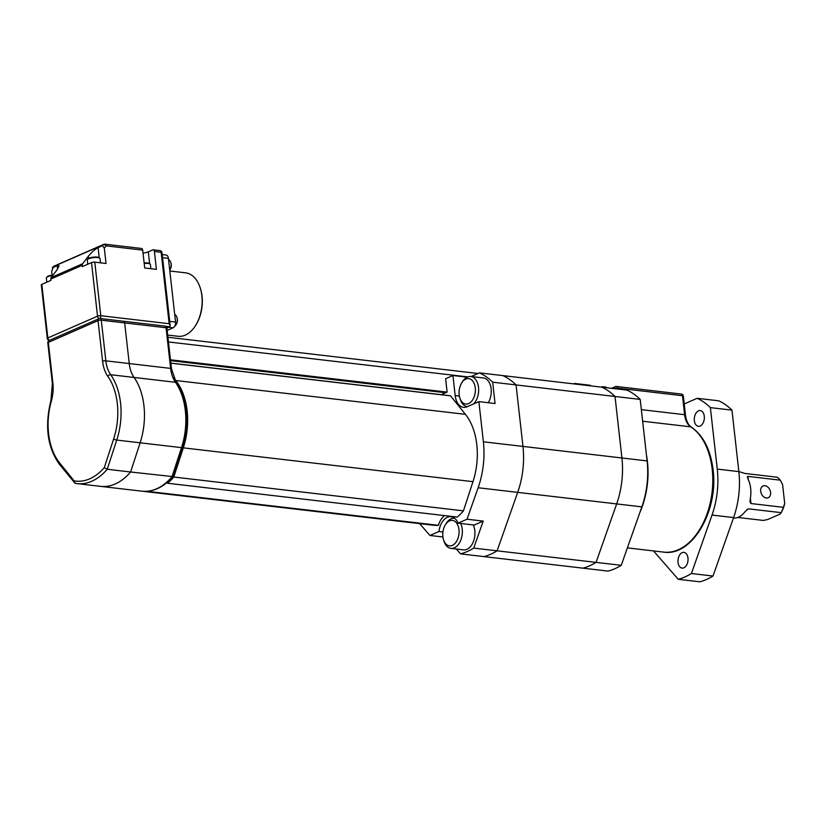 <?xml version="1.0" encoding="UTF-8"?>
<svg xmlns="http://www.w3.org/2000/svg" width="826" height="826" viewBox="0 0 826 826"><rect width="100%" height="100%" fill="white"/><g stroke="black" fill="none" stroke-linecap="round" stroke-linejoin="round"><path stroke-width="1.24" d="M760.694 491.274A6.412 4.677 66.3 0 0 768.221 497.727A6.412 4.677 66.3 0 0 770.596 492.43A6.412 4.677 66.3 0 0 763.069 485.977A6.412 4.677 66.3 0 0 760.694 491.274M747.2 477.108L747.933 476.385L747.995 479.101A23.314 14.682 96.7 0 1 750.669 488.424A23.314 14.682 96.7 0 1 750.235 499.121L749.998 502.032M738.867 471.687A23.314 14.682 96.7 0 1 740.375 472.007L744.753 473.432L777.142 477.211A23.314 14.682 -83.3 0 1 780.312 480.164L747.933 476.385L748.304 479.73M737.794 517.458L763.327 520.442L767.819 519.471L780.219 514.04L781.117 512.647L748.728 508.868L746.89 509.673M747.891 509.033L744.845 511.913A23.314 14.682 96.7 0 1 733.457 518.005M780.219 514.04L781.117 512.647A23.314 14.682 -83.3 0 0 783.358 507.319L750.979 503.54L749.998 502.084M780.312 480.164L782.573 484.48L784.7 503.416A20.98 13.216 96.7 0 1 781.241 512.492L780.807 513.214M784.7 503.416L783.358 507.319M456.313 549.022L460.536 553.874L608.07 571.096A93.266 58.729 -83.3 0 0 621.245 565.325L641.854 506.865A67.618 42.58 -83.3 0 0 647.099 460.908L640.202 399.423A93.266 58.729 -83.3 0 0 626.996 390.109L601.813 387.167A93.266 58.729 -83.3 0 1 615.019 396.48L640.202 399.423M460.536 553.874A93.266 58.729 -83.3 0 0 473.711 548.092L497.107 550.828A93.266 58.729 -83.3 0 1 483.933 556.6A93.266 58.729 -83.3 0 0 497.107 550.828L596.062 562.382A93.266 58.729 -83.3 0 1 582.888 568.154A93.266 58.729 -83.3 0 0 596.062 562.382L621.245 565.325M473.711 548.092L483.231 521.103L467.031 519.213L478.13 487.753L517.706 492.368L497.107 550.828L517.706 492.368L616.661 503.922L596.062 562.382L616.661 503.922A67.618 42.58 -83.3 0 0 621.916 457.976L615.019 396.48A93.266 58.729 -83.3 0 0 601.813 387.167L502.858 375.603A93.266 58.729 -83.3 0 1 516.064 384.926L615.019 396.48L621.916 457.976L647.099 460.908M641.854 506.865L616.661 503.922A67.618 42.58 -83.3 0 0 621.916 457.976L522.961 446.412L516.064 384.926A93.266 58.729 -83.3 0 0 502.858 375.603L479.462 372.877L471.14 376.532M478.13 487.753A67.618 42.58 -83.3 0 0 483.375 441.796L522.961 446.412A67.618 42.58 -83.3 0 1 517.706 492.368A67.618 42.58 -83.3 0 0 522.961 446.412L516.064 384.926L492.668 382.19A93.266 58.729 -83.3 0 0 479.462 372.877M704.289 416.252A7.93 4.987 96.7 0 1 698.393 426.309A7.93 4.987 96.7 0 1 694.346 420.61A7.93 4.987 96.7 0 1 700.241 410.563A7.93 4.987 96.7 0 1 704.289 416.252M687.986 558.056A7.93 4.987 96.7 0 1 682.09 568.102A7.93 4.987 96.7 0 1 678.043 562.413A7.93 4.987 96.7 0 1 683.938 552.357A7.93 4.987 96.7 0 1 687.986 558.056M653.511 550.932L678.239 579.294A93.266 58.729 -83.3 0 0 691.414 573.512L712.022 515.063A67.618 42.58 -83.3 0 0 717.267 469.106L710.37 407.61A93.266 58.729 -83.3 0 0 697.165 398.297L684.217 403.976M678.239 579.294L699.828 581.814A93.266 58.729 -83.3 0 0 713.003 576.042L733.612 517.582A67.618 42.58 -83.3 0 0 738.857 471.625L731.96 410.14A93.266 58.729 -83.3 0 0 718.754 400.816L697.165 398.297M691.414 573.512L713.003 576.042M710.37 407.61L731.96 410.14M475.26 387.807A12.824 8.074 -83.3 0 0 469.787 378.835A12.824 8.074 -83.3 0 0 461.589 383.109A12.824 8.074 -83.3 0 0 459.184 394.859A12.824 8.074 -83.3 0 0 459.855 398.029A12.824 8.074 -83.3 0 0 469.674 403.016A12.824 8.074 -83.3 0 0 475.26 387.807M461.589 383.109L462.364 381.829A15.157 9.54 96.7 0 1 470.779 376.491A15.157 9.54 96.7 0 1 478.522 387.373A15.157 9.54 96.7 0 1 473.649 403.904M458.957 529.6A12.824 8.074 -83.3 0 0 453.484 520.638A12.824 8.074 -83.3 0 0 445.286 524.913A12.824 8.074 -83.3 0 0 442.881 536.652A12.824 8.074 -83.3 0 0 443.552 539.832A12.824 8.074 -83.3 0 0 453.381 544.809A12.824 8.074 -83.3 0 0 458.957 529.6M445.286 524.913L446.061 523.622A15.157 9.54 96.7 0 1 454.476 518.284A15.157 9.54 96.7 0 1 454.672 518.315L454.476 518.284M460.65 523.457A15.157 9.54 96.7 0 1 462.219 529.177A15.157 9.54 96.7 0 1 450.965 548.392A15.157 9.54 96.7 0 1 444.006 541.257L443.552 539.832M488.269 402.716A15.157 9.54 -83.3 0 0 491.119 388.85A15.157 9.54 -83.3 0 0 483.375 377.957L470.779 376.491M450.965 548.392L463.551 549.868A15.157 9.54 -83.3 0 0 474.816 530.643A15.157 9.54 -83.3 0 0 473.246 524.923M483.375 441.796L478.873 401.612L495.063 403.511L492.668 382.19M483.231 521.103L474.248 525.037L458.048 523.147A16.324 10.273 -83.3 0 0 451.017 516.704A16.324 10.273 -83.3 0 0 438.936 531.531L429.954 535.465L442.922 536.983M419.618 523.612L429.954 535.465M467.093 377.172L452.937 375.52L445.627 378.721L447.124 392.113L441.27 394.683M452.937 375.52L455.188 395.602A16.324 10.273 -83.3 0 0 463.531 407.332A16.324 10.273 -83.3 0 0 467.175 406.743L478.873 401.612M467.031 519.213L458.048 523.147M442.922 531.996L438.936 531.531M467.258 406.588L467.464 406.619A15.157 9.54 96.7 0 1 467.258 406.588A15.157 9.54 96.7 0 1 460.309 399.464L459.855 398.029M142.857 491.274A65.285 41.104 -83.3 0 0 143.745 491.398L433.413 525.222A65.285 41.104 -83.3 0 0 438.399 525.326A18.657 11.75 96.7 0 1 444.388 515.579M143.745 491.398A65.285 41.104 -83.3 0 0 148.721 491.501L438.399 525.326M166.966 482.539A18.657 11.75 96.7 0 1 167.544 483.251L457.212 517.076A65.285 41.104 -83.3 0 0 463.458 510.86L472.978 481.672A57.128 35.972 -83.3 0 0 465.43 414.342L450.552 395.84A65.285 41.104 -83.3 0 0 448.559 395.53L170.837 363.099M167.544 483.251A65.285 41.104 -83.3 0 0 173.79 477.036L463.458 510.86M173.79 477.036L183.31 447.847A57.128 35.972 -83.3 0 0 175.762 380.507L173.749 378.019M170.848 363.182L450.552 395.84M170.466 359.806L447.124 392.113M170.559 360.632L445.668 392.753M603.538 387.363A2.333 1.466 -83.3 0 0 602.66 386.713A2.333 1.466 -83.3 0 0 602.144 386.795L601.411 387.115M575.65 384.111A2.333 1.466 -83.3 0 0 574.772 383.46A2.333 1.466 -83.3 0 0 574.256 383.543L573.523 383.863M574.772 383.46L590.063 385.246A2.333 1.466 96.7 0 1 590.941 385.897M98.562 486.039A65.285 41.104 -83.3 0 0 100.555 486.359A65.285 41.104 -83.3 0 0 130.601 471.997L172.882 476.623C163.558 487.34 153.244 492.193 141.938 491.191A65.285 41.104 -83.3 0 0 171.984 476.829L172.665 475.6M75.166 483.313L77.169 483.623A65.285 41.104 96.7 0 1 75.166 483.313L74.082 480.866A62.952 39.638 -83.3 0 0 104.293 467.619L107.215 469.261A65.285 41.104 96.7 0 1 77.169 483.623L100.555 486.359A65.285 41.104 -83.3 0 0 130.601 471.997L140.131 442.798A57.128 35.972 -83.3 0 0 134.07 377.451A27.981 17.614 96.7 0 1 129.238 363.564L124.685 322.925L101.288 320.189L105.852 360.838A27.981 17.614 -83.3 0 0 110.684 374.725A57.128 35.972 96.7 0 1 120.555 403.078A57.128 35.972 96.7 0 1 116.745 440.072L107.215 469.261L130.601 471.997L140.131 442.798A57.128 35.972 -83.3 0 0 134.07 377.451A27.981 17.614 96.7 0 1 129.238 363.564L124.685 322.925A2.333 1.466 -83.3 0 0 123.487 321.252A2.333 1.466 -83.3 0 0 122.971 321.335M49.188 340.488A2.333 2.333 0 0 0 47.805 342.883A2.333 0.63 173.6 0 1 48.331 342.408A2.333 1.704 -113.7 0 1 49.188 340.488L98.893 318.702A2.333 1.704 -113.7 0 1 99.574 318.599A2.333 1.466 -83.3 0 1 100.101 318.516A2.333 2.333 0 0 0 98.893 318.702A2.333 1.704 -113.7 0 0 98.026 320.622A2.333 0.63 173.6 0 1 101.288 320.189A2.333 1.466 -83.3 0 0 100.101 318.516L123.487 321.252A2.333 1.466 96.7 0 1 124.685 322.925L166.067 327.757L170.621 368.396L105.852 360.838A2.333 0.63 173.6 0 0 102.589 361.272L98.026 320.622L48.331 342.408L52.885 383.058A30.314 19.091 96.7 0 1 51.357 401.064A54.795 34.506 -83.3 0 0 59.493 462.725L74.082 480.866M75.063 483.293L59.472 464.398A2.333 1.538 141.2 0 1 59.493 462.725M87.484 259.54L88.083 258.848A5.71 1.538 -6.4 0 1 97.158 257.082A5.71 1.538 -6.4 0 1 98.986 257.619L99.719 258.166A6.412 1.724 173.6 0 0 97.674 257.567A6.412 1.724 173.6 0 0 87.484 259.54A6.412 1.724 173.6 0 0 87.288 260.045L87.752 264.237M100.504 262.823L100.029 258.61A6.412 1.724 173.6 0 0 99.719 258.166M144.147 262.978A5.71 1.538 -6.4 0 1 147.544 262.967A5.71 1.538 -6.4 0 1 149.361 263.504L150.095 264.041A6.412 1.724 173.6 0 0 148.05 263.442A6.412 1.724 173.6 0 0 144.199 263.463M150.879 268.708L150.404 264.496A6.412 1.724 173.6 0 0 150.095 264.041M200.202 287.861L200.429 288.573A30.779 19.38 96.7 0 1 202.04 296.204A30.779 19.38 96.7 0 1 196.247 324.391L195.865 325.031A31.946 20.113 -83.3 0 0 201.864 295.78A31.946 20.113 -83.3 0 0 200.202 287.861A31.946 20.113 -83.3 0 0 185.551 272.828L169.826 270.99M170.745 262.4L170.972 263.112A5.245 3.304 96.7 0 1 171.24 264.413A5.245 3.304 96.7 0 1 170.259 269.224L169.867 269.865A6.412 4.037 -83.3 0 0 171.075 263.99A6.412 4.037 -83.3 0 0 170.745 262.4A6.412 4.037 -83.3 0 0 168.545 259.591M176.898 317.308L177.125 318.02A5.245 3.304 96.7 0 1 177.404 319.321A5.245 3.304 96.7 0 1 176.413 324.133L176.031 324.773A6.412 4.037 -83.3 0 0 177.239 318.898A6.412 4.037 -83.3 0 0 176.898 317.308A6.412 4.037 -83.3 0 0 174.709 314.5M102.496 245.704L98.118 247.624C94.928 249.297 91.665 252.178 88.33 256.277L82.59 263.773A2.333 1.704 66.3 0 0 82.239 265.291L82.383 266.591L91.521 262.585A2.333 0.63 -6.4 0 1 94.783 262.162L106.027 263.473L104.313 248.213L102.496 245.704L103.209 244.775A2.333 1.704 66.3 0 1 103.725 244.362A2.333 2.333 0 0 1 104.923 244.186A2.333 1.466 96.7 0 1 106.12 245.859A2.333 1.476 -142.5 0 0 103.209 244.775L53.504 266.561A2.333 1.704 -113.7 0 1 54.02 266.158L103.725 244.362A2.333 1.704 66.3 0 1 104.406 244.269A2.333 1.466 96.7 0 1 104.923 244.186L141.514 248.461A2.333 1.466 96.7 0 1 142.702 250.133L144.705 267.985L156.403 269.359L154.4 251.496A2.333 1.466 -83.3 0 0 153.213 249.824A2.333 1.466 -83.3 0 0 152.686 249.906L148.308 251.827A7.579 2.034 -6.4 0 1 143.043 253.128M41.816 284.381L47.825 337.948A2.333 0.63 173.6 0 0 47.309 338.423L41.3 284.846A2.333 0.63 173.6 0 1 41.816 284.381L50.954 280.375L50.809 279.064A2.333 1.704 -113.7 0 1 51.16 277.546L56.901 270.05L59.059 265.807L57.18 265.569L52.337 267.882L53.101 266.87A2.333 1.476 -142.5 0 1 53.504 266.561L51.687 271.289L52.121 275.12M162.216 254.553L166.026 254.997A4.667 2.932 96.7 0 1 168.411 258.352L175.556 322.047A4.667 2.932 96.7 0 1 173.13 327.798L167.172 330.41M170.208 325.785L169.165 323.709L161.153 252.291A2.333 0.63 173.6 0 1 161.999 252.673L170.208 325.785L169.743 326.797L166.904 328.046M167.699 335.067L178.137 336.285A31.946 20.113 -83.3 0 0 195.865 325.031M174.658 326.342A6.412 4.037 -83.3 0 0 176.031 324.773M52.699 275.543A6.412 1.724 173.6 0 0 46.555 277.484A6.412 1.724 173.6 0 0 46.349 277.99L46.824 282.182M46.555 277.484L47.154 276.793A5.71 1.538 -6.4 0 1 53.101 275.017M750.39 498.285L750.979 503.54M646.469 455.24A65.285 41.104 96.7 0 1 647.439 461.765A65.285 41.104 96.7 0 1 639.923 512.347M642.649 421.219L690.742 426.835A2.333 1.724 -56.8 0 1 691.321 427.042C703.329 435.509 710.577 449.726 713.065 469.705C718.692 510.644 692.136 556.817 663.712 552.119A65.285 41.104 -83.3 0 0 712.208 469.323A65.285 41.104 -83.3 0 0 690.742 426.835A18.657 11.75 96.7 0 1 684.609 414.693L682.482 395.716L617.714 388.148L617.807 389.036M712.022 515.063L733.612 517.582M717.267 469.106L738.857 471.625M641.348 409.644L684.609 414.693A2.333 0.63 -6.4 0 1 685.466 415.075L683.339 396.098A2.333 2.333 0 0 0 681.295 394.043A2.333 1.466 -83.3 0 1 682.482 395.716A2.333 0.63 -6.4 0 1 683.339 396.098M616 386.558A2.333 1.704 66.3 0 0 615.308 386.661A2.333 1.704 66.3 0 0 614.451 388.581A2.333 0.63 173.6 0 1 617.714 388.148A2.333 1.466 -83.3 0 0 616.516 386.475A2.333 1.466 -83.3 0 0 616 386.558M459.37 396.098L455.188 395.602M183.31 447.847L472.978 481.672M175.762 380.507L465.43 414.342M168.463 341.954L467.722 376.893M602.66 386.713L605.365 387.033A2.333 1.466 96.7 0 1 606.232 387.683M171.984 476.829L181.513 447.64A57.128 35.972 -83.3 0 0 175.453 382.283A27.981 17.614 96.7 0 1 170.621 368.396A2.333 0.63 173.6 0 1 171.478 368.778L176.299 382.737A2.333 1.487 144.8 0 0 175.453 382.283L110.684 374.725A2.333 1.487 144.8 0 0 107.824 376.315A30.314 19.091 96.7 0 1 102.589 361.272M104.293 467.619L113.637 438.988A2.333 0.558 -161.9 0 0 116.745 440.072L181.513 447.64A2.333 0.558 -161.9 0 0 182.422 447.485L172.964 476.488M164.87 326.084A2.333 1.466 96.7 0 1 166.067 327.757A2.333 0.63 173.6 0 1 166.914 328.139A2.333 2.333 0 0 0 164.87 326.084L123.487 321.252M113.637 438.988A54.795 34.506 -83.3 0 0 117.292 403.511A54.795 34.506 -83.3 0 0 107.824 376.315M52.885 383.058A2.333 0.63 173.6 0 0 52.368 383.522L47.805 342.883M51.357 401.064L50.913 400.641C44.573 426.123 47.423 447.382 59.472 464.398M142.702 250.133L106.12 245.859L104.313 248.213M82.239 265.291L50.809 279.064M49.57 340.322A2.333 1.704 66.3 0 1 47.825 337.948L97.53 316.162L91.521 262.585M94.783 262.162L100.793 315.728L169.165 323.709M153.213 249.824L159.955 250.608A2.333 1.466 96.7 0 1 161.153 252.291L154.4 251.496M169.743 326.797L165.654 326.322M51.16 277.546L82.59 263.773M168.411 258.352L162.567 257.671M175.556 322.047L169.712 321.366M173.13 327.798L168.649 327.272M99.76 318.506A2.333 1.466 -83.3 0 0 100.793 315.728A2.333 0.63 173.6 0 0 97.53 316.162A2.333 1.704 -113.7 0 0 99.337 318.557M57.583 269.121L57.18 265.569M88.578 258.445L88.33 256.277M99.254 257.826L98.118 247.624M149.64 263.7L148.308 251.827M627.399 547.875L663.712 552.119M691.321 427.042C688.254 424.998 686.303 421.002 685.466 415.075M611.56 388.303L615.308 386.661A2.333 2.333 0 0 1 616.516 386.475L681.295 394.043M167.946 337.276L478.058 373.497M557.137 381.942L551.118 381.24M530.147 378.793L524.128 378.091M606.79 387.745A2.333 2.333 0 0 0 605.365 387.033M100.555 486.359L141.938 491.191M166.914 328.139L171.478 368.778M176.299 382.737C187.605 400.868 189.639 422.447 182.422 447.485M52.368 383.522L50.913 400.641M54.02 266.158A2.333 2.333 0 0 0 53.101 266.87M161.999 252.673A2.333 2.333 0 0 0 159.955 250.608M47.309 338.423A2.333 2.333 0 0 0 49.25 340.457"/></g></svg>

